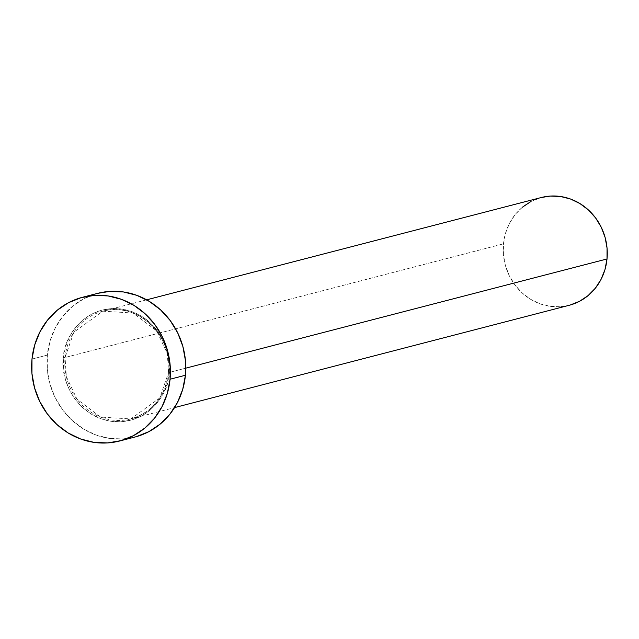 <?xml version="1.0" encoding="UTF-8"?>
<svg xmlns="http://www.w3.org/2000/svg" width="639" height="639" viewBox="0 0 639 639"><rect width="100%" height="100%" fill="white"/><g stroke="black" fill="none" stroke-linecap="round" stroke-linejoin="round"><path stroke-width="0.48" stroke-dasharray="3.19 2.4" d="M65.058 357.497L63.469 357.441C59.754 373.551 71.888 414.815 110.986 421.301C150.229 426.253 169.862 389.63 169.319 372.896L168.52 372.665L159.79 397.929L130.795 418.936L100.579 417.075L76.976 399.191L66.328 376.547L65.058 357.497A55.665 51.791 75.5 0 1 102.863 311.177A55.665 51.791 75.5 0 1 168.6 372.617L185.781 368.16L168.6 372.617A55.665 51.791 75.5 0 1 130.795 418.936A55.665 51.791 75.5 0 1 65.058 357.497L503.468 243.842L65.058 357.497L73.876 332.184L102.863 311.177L133.08 313.038L156.683 330.922L167.33 353.567L168.52 372.665L169.319 372.896L169.351 361.802L167.354 350.827L163.4 340.411L157.633 330.946L150.285 322.791L141.634 316.273L132.017 311.624L121.793 309.036L111.37 308.613L101.13 310.354L91.481 314.204L82.79 320.019L75.386 327.559L69.563 336.553L65.537 346.642L63.469 357.441L63.429 368.543L65.426 379.51L69.379 389.926L75.146 399.399L82.495 407.546L91.145 414.072L100.762 418.713L110.986 421.301L121.418 421.732L131.65 419.983L141.299 416.133L149.989 410.326L157.394 402.778L163.217 393.792L167.242 383.704L169.319 372.896C173.025 356.794 160.892 315.522 121.793 309.036C82.551 304.084 62.918 340.715 63.469 357.441L65.058 357.497M541.273 197.523A55.665 51.791 -104.5 0 0 503.468 243.842A55.665 51.791 -104.5 0 0 569.205 305.29M97.767 293.325A74.22 69.052 -104.5 0 0 47.358 355.092L31.998 359.07L47.358 355.092A74.22 69.052 -104.5 0 0 135.013 437.012M136.299 436.669L122.944 438.945L109.341 438.386L96.01 435.007L83.461 428.953L72.175 420.446L62.59 409.815L55.074 397.466L49.914 383.871L47.31 369.566L47.358 355.092L50.058 341.002L55.313 327.839L62.91 316.113L72.566 306.273L83.901 298.693L97.663 293.357M570.164 305.027L560.155 306.736L549.955 306.313L539.955 303.789L530.538 299.244L522.079 292.862L514.89 284.89L509.251 275.625L505.385 265.433L503.428 254.705L503.468 243.842L505.489 233.275L509.427 223.41L515.13 214.616L522.367 207.228M530.873 201.549L541.193 197.539M146.635 299.827L102.863 311.177C136.339 300.889 173.536 335.651 168.52 372.665C165.102 396.683 152.529 412.107 130.795 418.936L174.575 407.594"/><path stroke-width="0.96" d="M174.575 407.594L569.205 305.29A55.665 51.791 -104.5 0 0 607.01 258.963L185.781 368.16L607.01 258.963A55.665 51.791 -104.5 0 0 541.273 197.523L146.635 299.827M119.653 440.998L135.013 437.012A74.22 69.052 -104.5 0 0 185.422 375.253L170.062 379.231L185.422 375.253A74.22 69.052 -104.5 0 0 97.767 293.325L82.407 297.311A74.22 69.052 75.5 0 1 170.062 379.231A74.22 69.052 75.5 0 1 119.653 440.998A74.22 69.052 75.5 0 1 31.998 359.07A74.22 69.052 75.5 0 1 82.407 297.311M97.663 293.357L109.836 291.4L123.439 291.959L136.77 295.33L149.318 301.384L160.605 309.899L170.19 320.53L177.706 332.879L182.866 346.466L185.47 360.771L185.422 375.253L182.722 389.343L177.466 402.498L169.87 414.224L160.221 424.064L148.879 431.644L136.299 436.669M31.998 359.07L34.698 344.98L39.953 331.825L47.55 320.099L57.206 310.25L68.541 302.678L81.129 297.654L94.476 295.378L108.079 295.937L121.41 299.316L133.958 305.37L145.245 313.877L154.83 324.508L162.346 336.857L167.506 350.444L170.11 364.757L170.062 379.231L167.362 393.32L162.114 406.484L154.51 418.21L144.861 428.05L133.519 435.63L120.939 440.646L107.584 442.923L93.981 442.364L80.65 438.993L68.101 432.938L56.815 424.424L47.23 413.792L39.714 401.444L34.554 387.857L31.95 373.551L31.998 359.07M541.193 197.539L550.323 196.077L560.523 196.492L570.523 199.025L579.94 203.569L588.399 209.951L595.588 217.923L601.227 227.18L605.093 237.373L607.05 248.108L607.01 258.963L604.989 269.53L601.051 279.403L595.348 288.197L588.112 295.577L579.605 301.265L570.164 305.027M522.367 207.228L530.873 201.549"/></g></svg>
